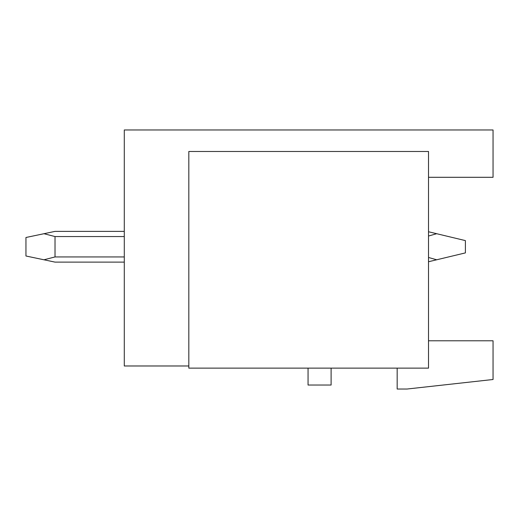 <?xml version="1.0" encoding="UTF-8"?>
<svg xmlns="http://www.w3.org/2000/svg" width="519" height="519" viewBox="0 0 519 519"><rect width="100%" height="100%" fill="white"/><g stroke="black" fill="none" stroke-linecap="round" stroke-linejoin="round"><path stroke-width="0.78" d="M188.819 365.979L124.288 365.979L124.288 129.971L493.05 129.971L493.05 177.297L428.519 177.297L428.519 231.753L436.68 233.712L428.519 236.022M397.171 368.133L397.171 389.029L407.006 389.029L493.05 379.499L493.05 340.782L428.519 340.782L428.519 261.745L436.68 259.785L428.519 257.476M307.91 368.133A3.075 3.075 0 0 1 308.052 369.054L308.052 385.033L331.103 385.033L331.103 369.054A3.075 3.075 0 0 1 331.245 368.133M428.519 368.133L428.519 151.483L188.819 151.483L188.819 368.133L428.519 368.133M436.68 233.712L465.394 240.602L465.394 252.896L436.68 259.785M124.288 262.114L55.02 262.114L43.959 259.785L55.02 256.937L124.288 256.937M124.288 231.383L55.02 231.383L43.959 233.712L55.02 236.554L55.02 256.937M43.959 233.712L25.95 237.494L25.95 255.997L43.959 259.785M124.288 236.554L55.02 236.554"/></g></svg>
